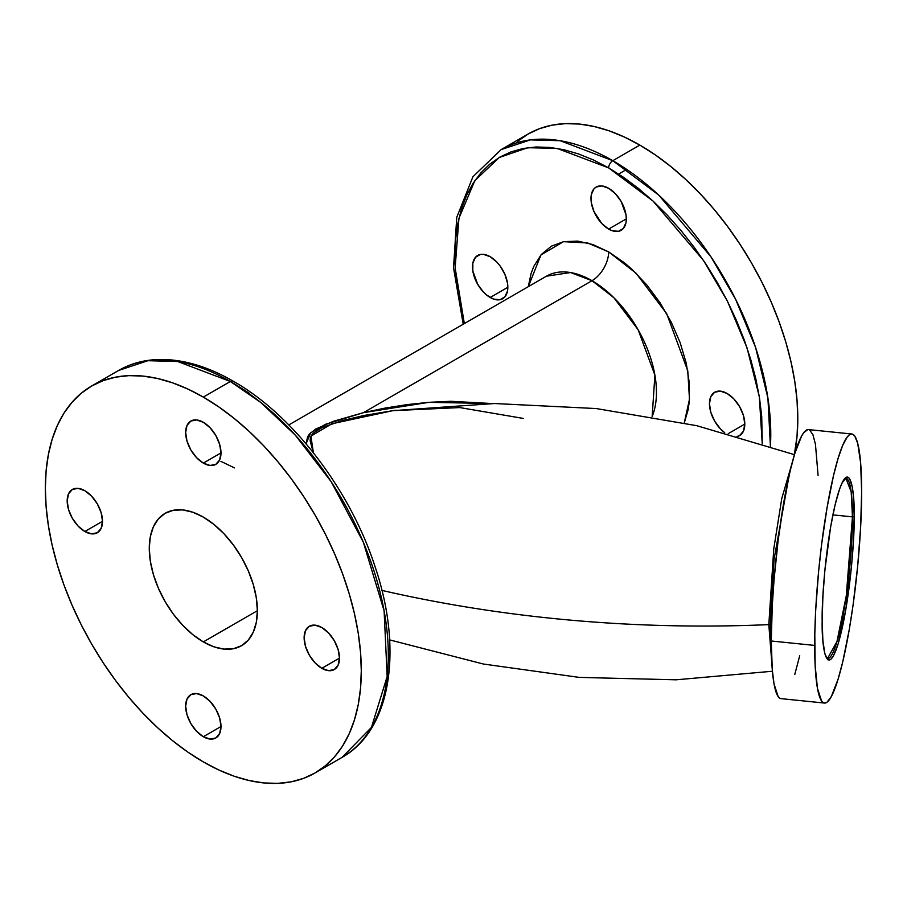 <?xml version="1.0" encoding="UTF-8"?>
<svg xmlns="http://www.w3.org/2000/svg" width="907" height="907" viewBox="0 0 907 907"><rect width="100%" height="100%" fill="white"/><g stroke="black" fill="none" stroke-linecap="round" stroke-linejoin="round"><path stroke-width="1.36" d="M771.494 624.878A5.884 3.39 0 0 0 770.281 624.674L774.09 559.063L789.26 474.735L774.09 559.063L770.281 624.674A5.884 3.39 180 0 1 771.494 624.878M771.358 650.546L770.281 624.674L771.358 650.546M608.654 167.886L652.983 201.025L703.571 260.547L727.482 301.328L747.028 347.835L759.329 396.801L762.243 443.704L761.721 416.46L759.51 397.946L755.837 378.922L750.758 359.569L744.307 340.091L736.541 320.659L727.55 301.464L717.414 282.701L706.224 264.538L694.104 247.157L681.157 230.718L667.507 215.39L653.301 201.309L638.653 188.622L623.721 177.443L608.654 167.886A5.884 3.39 -60 0 1 612.803 160.686A5.884 3.39 120 0 0 608.654 167.886L593.575 160.029L578.643 153.975L563.995 149.746L549.789 147.422L536.139 146.991L523.192 148.476L511.072 151.866L499.882 157.104L489.746 164.167L480.755 172.976L473 183.452L466.538 195.481L461.459 208.95L457.786 223.746L455.575 239.709L454.838 256.692L455.575 274.526L457.786 293.04L464.327 323.595L455.133 267.905L458.931 218.338L474.803 180.697L499.247 157.478L527.897 147.705L557.045 148.385L608.654 167.886M770.417 446.346L767.923 398.094L755.588 347.472L735.6 299.231L710.975 256.862L658.675 195.028L612.803 160.686A223.405 128.987 60 0 1 770.417 446.346M230.344 381.496L260.694 402.413L295.194 435.02L331.214 481.764L363.356 542.284L384.115 610.887L387.164 676.497L371.462 727.38L342.052 757.379A223.405 128.987 -120 0 0 376.292 578.36A223.405 128.987 -120 0 0 230.344 381.496L203.327 397.096A223.405 128.987 60 0 1 349.274 593.96A223.405 128.987 60 0 1 315.024 772.979A223.405 128.987 60 0 1 203.327 761.914L218.802 769.986L234.142 776.211L249.176 780.542L263.778 782.934L277.791 783.376L291.09 781.845L303.539 778.376L315.024 772.979L325.443 765.735L334.672 756.687L342.642 745.928L349.274 733.57L354.49 719.739L358.265 704.546L360.533 688.152L361.292 670.715L360.533 652.394L358.265 633.369L354.49 613.835L349.274 593.96L342.642 573.95L334.672 553.996L325.443 534.291L315.024 515.017L303.539 496.356L291.09 478.511L277.791 461.629L263.778 445.881L249.176 431.426L234.142 418.388L218.802 406.914L203.327 397.096L187.84 389.035L172.5 382.811L157.467 378.468L142.864 376.076L128.851 375.634L115.563 377.165L103.103 380.645L91.618 386.031L81.211 393.287L71.97 402.334L64 413.082L57.379 425.44L52.153 439.283L48.388 454.464L46.11 470.858L45.35 488.306L46.11 506.616L48.388 525.641L52.153 545.186L57.379 565.05L64 585.06L71.97 605.014L81.211 624.73L91.618 644.004L103.103 662.654L115.563 680.511L128.851 697.392L142.864 713.129L157.467 727.584L172.5 740.622L187.84 752.107L203.327 761.914A223.405 128.987 60 0 1 57.379 565.05A223.405 128.987 60 0 1 91.618 386.031A223.405 128.987 60 0 1 203.327 397.096L230.344 381.496A223.405 128.987 -120 0 0 118.647 370.43L147.932 360.703L177.693 361.519L230.344 381.496A5.884 3.39 -60 0 1 233.28 381.201A5.884 3.39 120 0 0 230.344 381.496M381.926 590.4A868.124 501.208 0 0 0 768.819 624.628L771.789 662.473L768.819 624.628A5.884 3.39 180 0 1 770.281 624.674A5.884 3.39 0 0 0 768.819 624.628L773.773 548.792L781.777 498.465L792.083 463.148L781.777 498.465L773.773 548.792L768.819 624.628A868.124 501.208 180 0 1 471.663 607.849M845.902 478.238A90.609 12.845 -84.2 0 1 852.455 516.865L832.909 514.881L852.455 516.865A1.474 0.85 180 0 0 854.156 516.174C854.802 536.071 850.006 603.937 838.17 643.721C826.334 681.44 821.538 644.99 822.184 620.887L822.864 596.806L824.871 570.299L830.631 526.91L835.052 505.006L839.735 488.578L842.807 481.39L847.047 476.935L849.474 478.352L852.274 486.923L853.476 496.605L854.156 516.174L853.476 540.255L851.469 566.773L845.709 610.162L838.17 643.721L833.533 655.682L830.631 659.525L828.023 659.865L824.871 653.834L822.864 640.455L822.184 620.887A1.474 0.85 180 0 0 822.207 620.728C822.468 588.892 825.529 556.229 831.39 522.772C835.018 503.215 838.692 489.746 842.433 482.365L845.902 478.238L851.197 491.991L852.455 516.865A1.474 0.85 0 0 0 854.156 516.174C854.802 492.082 850.006 455.62 838.17 493.351C826.334 533.123 821.538 601.001 822.184 620.887A1.474 0.85 0 0 0 822.207 620.728A1.474 0.85 0 0 0 822.184 620.592M852.455 516.865A90.609 12.845 -84.2 0 1 843.907 610.694A90.609 12.845 -84.2 0 1 827.547 658.527L836.991 641.476L846.288 595.774L852.455 516.865M814.69 645.421A135.222 19.172 -84.2 0 1 827.456 505.392A135.222 19.172 -84.2 0 1 851.866 434.011A135.222 19.172 -84.2 0 1 861.65 491.651L860.641 462.91L857.693 443.274L854.768 436.097L853.068 434.419L851.219 434.022L849.235 434.918L847.149 437.106L842.75 445.246L838.17 458.126L833.59 475.245L827.105 507.41L821.561 544.824L818.647 571.115L815.699 610.06L814.803 634.22L815.144 665.477L817.456 688.379L821.561 700.964L823.273 702.653L825.121 703.05L827.105 702.143L831.356 696.508L838.17 678.946L842.75 661.827L849.235 629.662L853.068 605.105L857.693 565.945L860.641 527.012L861.65 491.651A135.222 19.172 -84.2 0 1 848.884 631.669A135.222 19.172 -84.2 0 1 824.474 703.061A135.222 19.172 -84.2 0 1 814.69 645.421L771.267 641L814.69 645.421M851.866 434.011L808.443 429.589A135.222 19.172 95.8 0 0 784.022 500.981A135.222 19.172 95.8 0 0 771.267 641L772.276 669.74L774.034 683.969L778.138 696.542L779.85 698.231L781.698 698.628M234.505 467.899L220.934 461.38M84.839 531.502A24.988 14.421 60 0 1 68.524 509.485A24.988 14.421 60 0 1 72.345 489.463A24.988 14.421 60 0 1 84.839 490.698L91.607 496.163L97.332 503.895L101.165 512.716L102.514 521.298L84.839 531.502L78.081 526.049L72.345 518.316L68.524 509.485L67.175 500.902L68.524 493.873L72.345 489.463L78.081 488.351L84.839 490.698A24.988 14.421 60 0 1 101.165 512.716A24.988 14.421 60 0 1 97.332 532.738L91.607 533.86L84.839 531.502L102.514 521.31L101.165 528.339L97.332 532.738A24.988 14.421 60 0 1 84.839 531.502M203.327 736.722A24.988 14.421 60 0 1 187.001 714.705A24.988 14.421 60 0 1 190.833 694.683A24.988 14.421 60 0 1 203.327 695.918L210.084 701.372L215.821 709.104L219.641 717.936L220.991 726.518L203.327 736.722L196.558 731.257L190.833 723.525L187.001 714.705L185.652 706.111L187.001 699.082L190.833 694.683L196.558 693.56L203.327 695.918A24.988 14.421 60 0 1 219.641 717.936A24.988 14.421 60 0 1 215.821 737.958L210.084 739.069L203.327 736.722L220.991 726.518L219.641 733.548L215.821 737.958A24.988 14.421 60 0 1 203.327 736.722M321.804 668.312A24.988 14.421 60 0 1 305.478 646.294A24.988 14.421 60 0 1 309.31 626.272A24.988 14.421 60 0 1 321.804 627.508L328.561 632.961L334.298 640.693L338.13 649.525L339.467 658.108L321.804 668.312L315.046 662.858L309.31 655.126L305.478 646.294L304.14 637.712L305.478 630.682L309.31 626.272L315.046 625.161L321.804 627.508A24.988 14.421 60 0 1 338.13 649.525A24.988 14.421 60 0 1 334.298 669.547L328.561 670.658L321.804 668.312L339.467 658.108L338.13 665.137L334.298 669.547A24.988 14.421 60 0 1 321.804 668.312M203.327 463.103A24.988 14.421 60 0 1 187.001 441.085A24.988 14.421 60 0 1 190.833 421.063A24.988 14.421 60 0 1 203.327 422.299L210.084 427.753L215.821 435.485L219.641 444.317L220.991 452.899L203.327 463.103L196.558 457.638L190.833 449.906L187.001 441.085L185.652 432.492L187.001 425.462L190.833 421.063L196.558 419.941L203.327 422.299A24.988 14.421 60 0 1 219.641 444.317A24.988 14.421 60 0 1 215.821 464.339L210.084 465.45L203.327 463.103L220.991 452.899L219.641 459.928L215.821 464.339A24.988 14.421 60 0 1 203.327 463.103M546.456 276.182A91.131 52.617 -120 0 1 592.022 280.694L363.435 412.662L333.595 421.245L315.704 429.056L309.468 434.022L307.609 436.766L306.067 443.818L310.636 432.798L325.59 424.261L363.435 412.662L592.022 280.694L613.79 297.632L638.143 329.763L654.899 375.147L652.156 416.551A91.131 52.617 -120 0 0 592.022 280.694A23.514 13.582 120 0 0 608.654 251.885L636.045 273.211L666.69 313.663L687.767 370.793L689.479 399.284L684.275 422.877L688.152 409.658L689.32 401.245L689.32 382.901L686.225 363.106L680.148 342.642L671.316 322.291L660.081 302.825L646.861 285.002L632.179 269.504L624.469 262.815L608.654 251.885L592.838 244.55L577.623 241.103L563.61 241.659L551.331 246.205L541.241 254.572L533.758 266.431L531.071 273.54L528.305 286.657L540.98 254.89L563.496 241.681L587.611 242.951L608.654 251.885A23.514 13.582 -60 0 1 592.022 280.694L570.537 272.542L546.456 276.182L288.811 424.93M490.165 297.496A24.988 14.421 60 0 1 473.851 275.479A24.988 14.421 60 0 1 477.672 255.457A24.988 14.421 60 0 1 490.165 256.692L483.408 254.334L480.359 254.459L475.483 257.271L472.842 263.109L472.842 271.068L477.672 284.299L483.408 292.031L486.719 295.115L493.612 299.095L499.984 299.718L504.859 296.906L507.501 291.079L507.841 287.292L490.165 297.496L507.841 287.292L507.501 283.12L504.859 274.243L499.984 265.796L496.934 262.146L490.165 256.692A24.988 14.421 60 0 1 506.491 278.71A24.988 14.421 60 0 1 502.659 298.732A24.988 14.421 60 0 1 490.165 297.496M724.67 432.673A24.988 14.421 60 0 1 710.374 410.69A24.988 14.421 60 0 1 714.637 392.255A24.988 14.421 60 0 1 727.131 393.502L720.373 391.144L714.637 392.255L710.805 396.665L709.455 403.694L710.805 412.277L714.637 421.109L720.373 428.841L724.67 432.673M744.794 424.102L728.253 433.648L744.794 424.102L743.457 415.519L739.624 406.687L733.888 398.955L727.131 393.502A24.988 14.421 60 0 1 743.457 415.519A24.988 14.421 60 0 1 739.624 435.541L743.457 431.131L744.794 424.102M608.654 229.086A24.988 14.421 60 0 1 592.328 207.068A24.988 14.421 60 0 1 596.16 187.046A24.988 14.421 60 0 1 608.654 188.282L601.885 185.935L596.16 187.046L593.96 188.871L591.319 194.699L591.319 202.658L593.96 211.535L601.885 223.632L608.654 229.086L612.1 230.684L618.461 231.319L623.336 228.496L625.977 222.669L626.318 218.882L608.654 229.086L626.318 218.882L625.977 214.71L621.148 201.467L615.411 193.735L608.654 188.282A24.988 14.421 60 0 1 624.968 210.299A24.988 14.421 60 0 1 621.148 230.321A24.988 14.421 60 0 1 608.654 229.086M463.216 324.23L453.534 267.803L456.754 217.34L472.921 176.763L501.106 149.621A223.405 128.987 60 0 1 612.803 160.686L560.152 140.71L530.391 139.893L501.106 149.621L528.123 134.021A223.405 128.987 -120 0 1 639.832 145.086L655.308 154.893L670.647 166.378L685.681 179.416L700.283 193.871L714.297 209.608L727.595 226.489L740.044 244.346L751.529 262.996L761.948 282.27L771.177 301.986L779.147 321.94L785.779 341.95L790.995 361.814L794.77 381.359L797.038 400.384L797.797 418.694L797.038 436.142L794.351 454.634A223.405 128.987 -120 0 0 639.832 145.086L612.803 160.686L639.832 145.086L624.345 137.014L609.005 130.789L593.972 126.458L579.369 124.066L565.356 123.624L552.068 125.155L539.608 128.624L528.123 134.021L517.716 141.265M363.435 412.662L428.852 402.334L492.376 403.547L450.87 401.291L429.124 402.311L407.243 404.59L385.271 408.048L363.435 412.662M523.214 418.41L459.747 407.572L392.844 410.667L331.837 423.784L310.908 436.142L313.38 452.752L310.149 440.825L310.364 437.798L312.688 433.478L322.223 427.435L342.551 420.553L363.934 415.485L392.844 410.667L494.485 403.524L596.296 408.558L696.78 425.689L794.453 454.668M396.563 410.202L392.844 410.667M203.327 641.907A76.426 44.126 60 0 1 153.396 574.562A76.426 44.126 60 0 1 165.108 513.317A76.426 44.126 60 0 1 203.327 517.103A76.426 44.126 60 0 1 253.257 584.448A76.426 44.126 60 0 1 241.534 645.693A76.426 44.126 60 0 1 203.327 641.907L257.361 610.706L203.327 641.907L192.783 634.628L182.647 625.218L173.294 614.062L165.108 601.568L158.385 588.235L153.396 574.562L150.313 561.082L149.281 548.304L150.313 536.729L153.396 526.797L158.385 518.895L165.108 513.317L173.294 510.29L182.647 509.915L192.783 512.217L203.327 517.103L213.871 524.393L224.006 533.792L233.348 544.96L241.534 557.442L248.257 570.775L253.257 584.448L256.33 597.94L257.361 610.706L256.33 622.281L253.257 632.213L248.257 640.115L241.534 645.693L233.348 648.732L224.006 649.106L213.871 646.804L203.327 641.907M249.584 393.457L234.505 383.899M736.949 436.528L739.624 435.541A24.988 14.421 60 0 1 737.799 436.324M818.08 475.404L815.45 444.26L812.899 434.646L809.645 429.997M807.786 429.601L803.727 432.684L801.561 436.142L794.747 453.704L790.167 470.824L783.682 502.988L778.138 540.413L774.034 579.868L772.276 605.638L771.267 641A135.222 19.172 95.8 0 0 781.052 698.639L824.474 703.061M794.747 674.525L799.725 655.704M315.024 772.979L342.052 757.379C391.008 730.169 403.388 649.911 374.965 566.365C350.181 489.927 292.938 414.941 233.28 381.201C206.229 365.634 180.482 358.435 156.015 359.603C142.32 360.385 129.86 363.99 118.647 370.43L91.618 386.031M618.676 174.042L626.703 169.405M389.659 639.9L483.386 664.026L579.256 677.393L676.032 679.808L772.401 671.248M822.207 620.739C822.286 639.072 823.522 650.988 825.926 656.487L827.547 658.527"/></g></svg>
